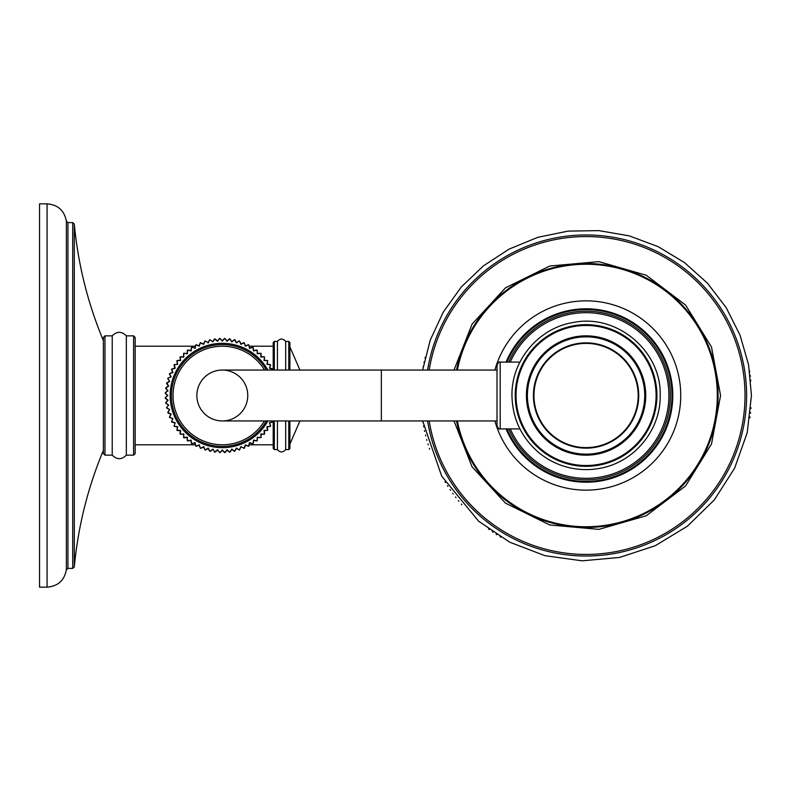 <?xml version="1.0" encoding="UTF-8"?>
<svg xmlns="http://www.w3.org/2000/svg" width="791" height="791" viewBox="0 0 791 791"><rect width="100%" height="100%" fill="white"/><g stroke="black" fill="none" stroke-linecap="round" stroke-linejoin="round"><path stroke-width="1.19" d="M39.55 203.851L39.55 587.149L47.074 587.149L47.074 203.851L39.55 203.851M103.374 453.55L103.374 337.45L104.966 335.859L104.966 455.141L103.374 453.55M104.966 455.141L112.223 455.141L112.223 335.859L104.966 335.859M126.342 335.859L126.342 455.141L133.6 455.141L135.182 453.55L135.182 337.45L133.6 335.859L126.342 335.859C121.636 331.142 116.93 331.142 112.223 335.859M249.244 346.201L273.202 346.201L249.244 346.201M249.244 444.799L273.202 444.799L249.244 444.799M272.915 369.417L272.658 370.05L272.796 368.893L269.504 368.25L270.552 364.77L266.953 364.246L267.684 360.686L266.953 364.246L270.552 364.77L269.8 368.082L272.717 368.863M271.214 368.655L272.826 369.041M270.235 365.808L269.504 368.25L273.063 369.407M268.02 364.394L270.206 364.72M265.875 360.577L267.447 360.666M256.502 350.097L253.763 350.581L257.283 350.403L257.342 353.755L260.951 353.33L257.559 353.498L260.654 353.221L261.079 356.731L264.184 356.731L260.842 356.968L260.951 353.33L260.842 356.968L264.481 356.86L264.283 360.647M262.661 356.909L264.263 356.87M259.082 353.547L260.723 353.359M255.345 350.492L256.877 350.176M243.588 342.8L241.067 343.976L243.875 342.661L245.487 345.805L248.404 344.747L245.339 346.112L248.72 344.767L249.561 348.307L253.041 347.259L253.832 350.977M251.301 347.783L252.833 347.328M242.57 343.472L243.974 342.77M229.222 339.092L227.086 340.881L230.052 338.953L231.773 341.831L234.69 339.665L231.832 341.504L234.373 339.715L236.499 342.533L239.189 340.98L236.41 342.859L234.69 339.665L236.41 342.859L239.505 340.951L241.235 344.332M237.962 341.91L239.327 341.059M229.963 339.082L231.091 340.792M228.461 339.962L229.677 338.874M217.278 341.178L219.819 338.36L217.535 340.881L219.532 338.499L222.311 340.664L224.506 338.469L222.311 341.01L219.819 338.36L222.311 341.01L224.802 338.36L227.343 341.178M223.556 339.685L224.654 338.518M218.692 339.784L219.68 338.528M213.906 339.912L212.848 341.831L209.931 339.665L212.848 341.831L214.845 338.795L212.789 341.504L214.845 338.795L217.832 341.129M213.53 340.802L214.638 339.102M209.071 341.257L209.833 339.853M199.905 344.204L200.42 342.661L203.673 344.293L205.116 340.951L208.468 342.73M204.394 342.622L205.027 341.148M195.486 346.537L195.852 344.975M183.542 353.943L183.542 356.731L183.967 353.221L187.279 353.755L183.67 353.33L187.279 353.755L187.497 350.126L187.062 353.498L187.338 350.403L190.858 350.581L191.402 347.526L191.056 350.858L187.497 350.126L191.056 350.858L191.58 347.259L195.278 348.119M191.313 349.058L191.551 347.476M187.358 352.46L187.457 350.759M183.72 355.149L183.68 353.547M174.109 365.402L174.821 368.082L174.336 364.592L177.668 364.246L174.069 364.77L177.668 364.246L176.937 360.686L177.392 364.048L176.858 360.993L180.308 360.251L180.032 357.156L180.566 360.469L176.937 360.686L180.566 360.469L180.14 356.86L183.937 356.731M180.348 358.669L180.17 357.067M177.313 362.525L176.976 360.904M169.61 374.222L170.787 376.743L169.472 373.935L172.616 372.324L171.558 369.407L172.922 372.472L169.472 373.609L172.922 372.472L171.578 369.09L175.207 367.983M172.25 370.781L171.657 369.288M170.283 375.241L169.561 373.807M166.713 383.694L168.315 385.978L166.654 382.864L169.669 381.4L167.761 378.306L171.143 376.575M168.75 379.907L167.88 378.494M167.554 384.584L168.542 386.305M165.586 393.394L165.171 393.008L168.028 390.754L165.606 388.035L168.641 385.751M166.812 389.39L165.744 388.193M165.309 392.722L167.692 390.724L165.695 388.341L168.028 390.754L165.171 393.008L167.821 395.5L165.171 397.992L167.474 395.5L165.279 393.305L167.811 395.49M166.555 399.089L165.24 398.051M167.989 400.533L165.279 397.695L168.028 400.246L165.309 398.278L167.692 400.276L165.606 402.965L168.028 400.246L165.606 402.965L168.641 404.962L166.476 407.879L168.641 404.962L166.476 407.879L169.669 409.6L167.761 412.694L169.541 409.343M167.128 403.964L165.784 403.084M169.432 413.416L167.959 412.783M171.143 414.425L167.791 412.378L171.103 414.138L167.969 412.942L170.787 414.257L169.472 417.391L171.103 414.138L169.472 417.391L172.922 418.528L171.578 421.91L172.754 418.301M171.192 417.964L169.669 417.45M173.407 422.345L171.795 421.959M174.386 425.192L175.118 422.75L174.069 426.23L177.668 426.754L176.937 430.314L177.461 426.557M176.611 426.606L174.416 426.28M178.746 430.423L177.174 430.334M180.704 430.779L176.858 430.007L180.566 430.531L177.214 430.472L180.308 430.749L180.14 434.14L180.566 430.531L180.14 434.14L183.779 434.032L183.67 437.67L183.542 433.873M181.96 434.091L180.358 434.13M185.539 437.453L183.878 437.641M189.276 440.508L187.744 440.824M183.542 437.374L187.279 437.245L187.497 440.874L191.056 440.142L187.803 440.953L190.858 440.419L191.58 443.741L191.056 440.142L191.58 443.741L195.061 442.693L195.901 446.233L194.794 442.604M193.32 443.217L191.788 443.672M201.033 448.2L203.554 447.024L200.42 448.339L199.134 445.195L196.217 446.253L199.283 444.888L195.901 446.233L199.283 444.888L200.42 448.339L203.673 446.707L205.116 450.049L203.386 446.668M196.386 446.045L195.703 445.995M202.051 447.528L200.647 448.23M206.659 449.09L205.294 449.941M208.468 448.27L205.116 450.049L208.211 448.141L205.433 450.02L208.122 448.467L209.931 451.335L208.211 448.141L209.931 451.335L212.848 449.169L214.845 452.205L217.565 449.792L219.819 452.64L217.278 449.822M214.658 451.918L213.53 450.208M216.161 451.038L214.944 452.126M221.065 451.315L219.967 452.482M220.353 452.294L222.311 449.99L220.116 452.531L222.311 450.336L224.802 452.64L222.311 449.99L224.802 452.64L227.057 449.792L229.776 452.205L227.057 449.792M225.929 451.216L224.941 452.472M231.091 450.198L229.983 451.898M230.715 451.088L231.832 449.496L230.052 452.047L231.832 449.496L234.69 451.335L231.773 449.169L234.69 451.335L236.41 448.141L239.505 450.049L236.153 448.27M235.55 449.743L234.808 451.107M240.227 448.378L239.594 449.852M244.716 446.796L244.201 448.339L240.948 446.707L244.201 448.339L245.339 444.888L248.72 446.233L249.561 442.693L253.041 443.741L249.343 442.881M249.135 444.463L248.769 446.025M253.308 441.942L253.071 443.524M253.278 443.148L253.565 440.142L253.219 443.474L253.763 440.419L257.124 440.874L253.565 440.142L257.124 440.874L257.342 437.245L260.951 437.67L257.164 437.472M257.263 438.54L257.164 440.241M260.901 435.851L260.941 437.443M261.079 437.047L260.842 434.032L261.079 437.374L261.079 434.269L264.481 434.14L260.842 434.032L264.481 434.14L264.056 430.531L267.684 430.314L263.917 430.779M264.273 432.331L264.451 433.933M267.309 428.475L267.645 430.096M267.566 428.86L267.229 426.952L267.763 430.007L267.229 426.952L270.552 426.23L266.953 426.754L270.552 426.23L269.504 422.75L273.043 421.91L269.415 423.017M165.902 388.589L167.939 391.021M165.695 388.341L168.641 386.038L166.654 382.864M167.969 378.058L171.103 376.862L169.472 373.609L172.992 372.195M169.472 373.935L170.955 377.109M171.667 369.713L172.754 372.699M171.558 369.407L175.118 368.25L174.336 364.592M180.061 357.483L180.338 360.647M180.032 357.156L183.779 356.968L183.67 353.33L187.457 353.528M183.542 353.626L183.542 357.127M194.794 348.396L195.901 344.767L199.134 345.805L200.202 342.889L199.283 346.112L195.901 344.767L195.061 348.307L195.703 345.014L194.893 348.01L191.58 347.259L190.789 350.977M196.217 344.747L199.51 345.944M200.202 342.889L199.283 346.112L200.42 342.661L203.554 343.976L204.869 341.158L203.673 344.293L200.172 342.958M209.506 340.13L208.211 342.859L209.674 339.843L208.122 342.533L205.116 340.951L203.386 344.332M214.529 339.023L217.565 341.208L219.819 338.36L222.587 340.951M231.644 341.633L229.776 338.795L227.057 341.208L224.802 338.36L222.034 340.951M229.776 338.795L232.06 341.831M245.111 345.944L248.72 344.767L249.729 348.01L252.725 347.209L249.561 348.307L248.72 344.767L245.339 346.112L244.201 342.661L240.948 344.293L239.505 340.951L236.153 342.73M252.408 347.298L249.343 348.119M252.725 347.209L253.565 350.858L257.124 350.126L257.589 353.893M256.818 350.047L253.367 350.65M263.868 356.731L260.684 356.731M264.184 356.731L264.313 360.251L267.407 360.528L264.056 360.469L267.684 360.686L267.16 364.443M269.138 364.384L267.229 364.048L267.684 360.686L263.917 360.221M266.953 364.246L270.206 364.572M169.669 381.4L166.525 383.437M257.342 353.755L257.124 350.126M267.407 430.472L266.953 426.754M241.235 446.668L239.189 450.02L240.948 446.707L244.201 448.339L245.339 444.888L248.404 446.253L245.111 445.056M229.776 452.205L231.832 449.496M171.558 421.593L175.118 422.75L174.069 426.23L177.668 426.754M165.279 393.305L167.821 395.5M168.641 405.249L165.606 402.965L168.315 405.022L165.695 402.659L167.939 399.979M166.525 407.563L169.669 409.6M172.992 418.805L169.472 417.391L172.616 418.676L169.472 417.065L170.955 413.891M183.937 434.269L180.14 434.14L183.542 434.269L180.032 433.844L180.338 430.353M187.279 437.245L187.338 440.597L187.032 437.107M187.497 440.874L191.254 440.35M192.203 443.702L194.893 442.99L191.402 443.474L190.789 440.023M209.674 451.157L212.789 449.496L209.674 451.157L207.924 448.121M217.535 450.119L214.569 452.047L217.565 449.792M225.306 452.254L227.086 450.119L224.506 452.531L222.034 450.049M236.697 448.121L234.69 451.335L236.499 448.467L234.373 451.285L231.506 449.268M249.729 442.99L248.404 446.253L249.561 442.693M256.818 440.953L257.559 437.502L256.818 440.953L253.367 440.35M264.56 433.498L264.313 430.749L264.184 434.269L260.684 434.269M270.512 425.598L269.504 422.75M270.601 425.914L270.285 426.408M264.59 433.844L264.283 430.353M261.079 437.374L261.079 433.873M257.283 440.597L257.342 437.245M253.219 443.474L253.832 440.023M249.007 445.669L249.827 442.604L248.72 446.233M244.815 447.034L245.487 445.195L243.875 448.339M225.089 452.501L227.343 449.822M220.116 452.531L222.587 450.049M215.399 451.908L217.832 449.871M191.897 443.791L195.278 442.881M175.483 426.616L177.787 427.021M174.416 426.428L174.02 425.914M174.02 365.086L175.118 368.25M187.032 353.893L187.338 350.403L187.279 353.755M248.72 344.767L249.827 348.396M266.834 363.979L270.601 365.086M266.389 370.05A50.891 50.891 0 0 0 171.42 395.5A50.891 50.891 0 0 0 266.389 420.95M247.761 395.5A25.45 25.45 0 0 1 222.311 420.95A25.45 25.45 0 0 1 196.86 395.5A25.45 25.45 0 0 1 222.311 370.05A25.45 25.45 0 0 1 247.761 395.5M222.311 420.95L222.311 420.95A25.45 25.45 0 0 1 196.86 395.5A25.45 25.45 0 0 1 222.311 370.05L381.351 370.05L381.351 420.95L222.311 420.95M500.189 362.1L500.189 428.9C499.437 429.721 498.379 428.663 497.015 425.716L497.015 365.284C498.379 362.337 499.437 361.279 500.189 362.1L519.914 362.1M656.916 395.5A70.834 70.834 0 0 0 586.072 324.666A70.834 70.834 0 0 0 515.238 395.5A70.834 70.834 0 0 0 586.072 466.334A70.834 70.834 0 0 0 656.916 395.5M508.682 428.9A84.291 84.291 0 0 0 670.373 395.5A84.291 84.291 0 0 0 508.682 362.1M494.899 370.05A94.663 94.663 0 0 1 680.735 395.5A94.663 94.663 0 0 1 494.899 420.95M456.545 420.95A132.008 132.008 0 0 0 718.08 395.5A132.008 132.008 0 0 0 456.545 370.05M427.585 420.95A160.524 160.524 0 0 0 598.846 555.519A160.524 160.524 0 0 0 746.605 395.5A160.524 160.524 0 0 0 598.846 235.481A160.524 160.524 0 0 0 427.585 370.05M749.947 417.777L750.056 416.966M750.501 413.199L750.59 412.378L750.501 413.199M750.926 408.601L750.995 407.78M422.76 421.534L422.898 422.345L422.76 421.534M423.551 426.082L423.709 426.893L423.551 426.082M424.47 430.611L424.648 431.411L424.47 430.611M425.518 435.109L425.716 435.91L425.518 435.109M426.685 439.578L426.903 440.369L426.685 439.578M427.98 444.008L428.218 444.799L427.98 444.008M429.394 448.408L429.661 449.179M445.007 481.798L445.442 482.5L445.007 481.798M447.469 485.704L447.924 486.396L447.469 485.704M450.049 489.54L450.514 490.222L450.049 489.54M452.729 493.307L453.213 493.97L452.729 493.307M455.507 496.985L456.012 497.638L455.507 496.985M458.394 500.594L458.918 501.227L458.394 500.594M461.38 504.124L461.914 504.737L461.38 504.124M488.541 529.05L489.204 529.535M492.309 531.72L492.981 532.185L492.309 531.72M496.145 534.281L496.837 534.726M500.06 536.743L500.762 537.168M750.807 380.926L750.728 380.105L750.807 380.926M750.333 376.328L750.234 375.507L750.333 376.328M749.739 371.75L749.611 370.939L749.739 371.75M425.163 357.334L424.975 358.135L425.163 357.334M424.164 361.843L423.996 362.654L424.164 361.843M423.284 366.381L423.145 367.192L423.284 366.381M273.202 370.05L273.202 342.543L274.319 341.425L277.423 341.425C280.172 338.291 282.931 338.291 285.689 341.425L285.689 370.05M274.319 420.95L274.319 449.575L273.202 448.457L273.202 420.95M277.423 420.95L277.423 449.575L274.319 449.575M277.423 370.05L277.423 341.425M285.689 420.95L285.689 449.575C282.931 452.709 280.182 452.709 277.423 449.575M288.794 420.95L288.794 449.575L289.901 448.457L289.901 420.95M289.901 370.05L289.901 342.543L288.794 341.425L285.689 341.425M47.074 587.149C57.901 586.269 64.328 580.495 66.355 569.817L66.355 221.183C64.328 210.505 57.901 204.731 47.074 203.851M66.355 221.183L67.937 222.597L67.937 568.403L66.355 569.817M67.937 568.403L72.713 568.403L72.713 222.597L67.937 222.597M72.713 222.597L74.295 224.041L74.295 566.959C78.082 526.618 87.781 487.76 103.374 450.366M133.6 455.141L133.6 335.859M267.852 420.95A52.166 52.166 0 0 1 170.144 395.5A52.166 52.166 0 0 1 267.852 370.05M195.901 446.233L199.51 445.056M273.043 369.09L269.415 367.983M264.51 370.05A49.279 49.279 0 0 0 173.031 395.5A49.279 49.279 0 0 0 264.51 420.95M516.048 395.5A70.023 70.023 0 0 0 586.072 465.523A70.023 70.023 0 0 0 656.105 395.5A70.023 70.023 0 0 0 586.072 325.477A70.023 70.023 0 0 0 516.048 395.5M526.41 395.5A59.661 59.661 0 0 0 586.072 455.161A59.661 59.661 0 0 0 645.733 395.5A59.661 59.661 0 0 0 586.072 335.839A59.661 59.661 0 0 0 526.41 395.5M527.419 395.5A58.653 58.653 0 0 0 586.072 454.153A58.653 58.653 0 0 0 644.734 395.5A58.653 58.653 0 0 0 586.072 336.847A58.653 58.653 0 0 0 527.419 395.5M533.421 395.5A52.651 52.651 0 0 1 586.072 342.849A52.651 52.651 0 0 1 638.723 395.5A52.651 52.651 0 0 1 586.072 448.151A52.651 52.651 0 0 1 533.421 395.5M533.965 395.5A52.107 52.107 0 0 1 586.072 343.393A52.107 52.107 0 0 1 638.189 395.5A52.107 52.107 0 0 1 586.072 447.607A52.107 52.107 0 0 1 533.965 395.5M510.274 428.9A82.837 82.837 0 0 0 668.909 395.5A82.837 82.837 0 0 0 510.274 362.1M506.952 362.1A85.883 85.883 0 0 1 671.964 395.5A85.883 85.883 0 0 1 506.952 428.9M506.052 362.1A86.713 86.713 0 0 1 672.785 395.5A86.713 86.713 0 0 1 506.052 428.9M457.356 420.95A131.207 131.207 0 0 0 717.289 395.5A131.207 131.207 0 0 0 457.356 370.05M429.187 420.95A158.932 158.932 0 0 0 598.846 553.918A158.932 158.932 0 0 0 745.013 395.5A158.932 158.932 0 0 0 598.846 237.082A158.932 158.932 0 0 0 429.187 370.05M274.319 370.05L274.319 341.425M288.794 370.05L288.794 341.425M72.713 568.403L74.295 566.959M112.223 455.141C116.93 459.858 121.636 459.858 126.342 455.141M135.182 346.201L195.377 346.201M135.182 444.799L195.377 444.799M199.807 343.966L199.055 346.023M271.669 368.586L269.573 368.023M165.279 397.695L167.761 395.223M171.825 422.107L175.207 423.017M183.967 437.779L187.457 437.472M200.746 448.339L203.92 446.856M210.248 451.285L213.115 449.268L210.248 451.285M229.469 452.116L226.79 449.871M230.092 451.977L232.06 449.169M245.487 445.195L244.419 448.111M267.754 429.928L267.16 426.557M167.791 378.622L169.541 381.658M176.858 360.993L177.461 364.443M177.214 360.528L180.704 360.221M187.803 350.047L191.254 350.65M209.674 339.843L207.924 342.879M214.569 338.953L212.561 341.831M229.469 338.884L226.79 341.129M234.373 339.715L231.506 341.732M234.947 339.843L236.697 342.879M243.875 342.661L240.701 344.144M260.654 353.221L257.164 353.528M261.079 353.626L261.079 357.127M497.015 370.05L381.351 370.05M500.189 428.9L519.914 428.9M660.188 395.5C660.821 429.671 634.689 461.756 601.101 468.074C589.888 470.358 578.735 470.101 567.641 467.283C556.567 464.406 546.67 459.264 537.939 451.859C521.061 436.859 512.4 418.073 511.965 395.5C511.283 360.508 538.75 327.84 573.337 322.491C616.802 313.434 661.632 351.115 660.188 395.5M454.034 420.95L472.089 466.858L505.489 503.155L549.735 524.967L598.856 529.367L646.267 515.752L685.579 485.951L711.505 443.988L720.552 395.5L711.505 347.012L685.579 305.049L646.267 275.248L598.856 261.633L549.735 266.033L505.489 287.845L472.089 324.142L454.034 370.05M422.671 420.95L441.685 476.123L478.674 521.249L509.839 542.25L544.95 555.678L582.176 560.829L619.61 557.437L655.314 545.681L687.438 526.173L714.322 499.912L734.582 468.252L747.179 432.845L751.45 395.5L748.573 364.809L740.06 335.176L726.187 307.65L707.441 283.168L684.482 262.592L658.102 246.634L629.221 235.856L598.846 230.616L568.017 231.11L537.821 237.32L509.295 249.027L483.449 265.825L461.163 287.123L443.217 312.198L430.235 340.16L422.671 370.05M497.015 420.95L381.351 420.95M288.794 449.575L285.689 449.575M289.901 444.107L299.918 420.95M289.901 346.893L299.918 370.05M74.295 224.041C78.082 264.382 87.781 303.24 103.374 340.634"/></g></svg>
